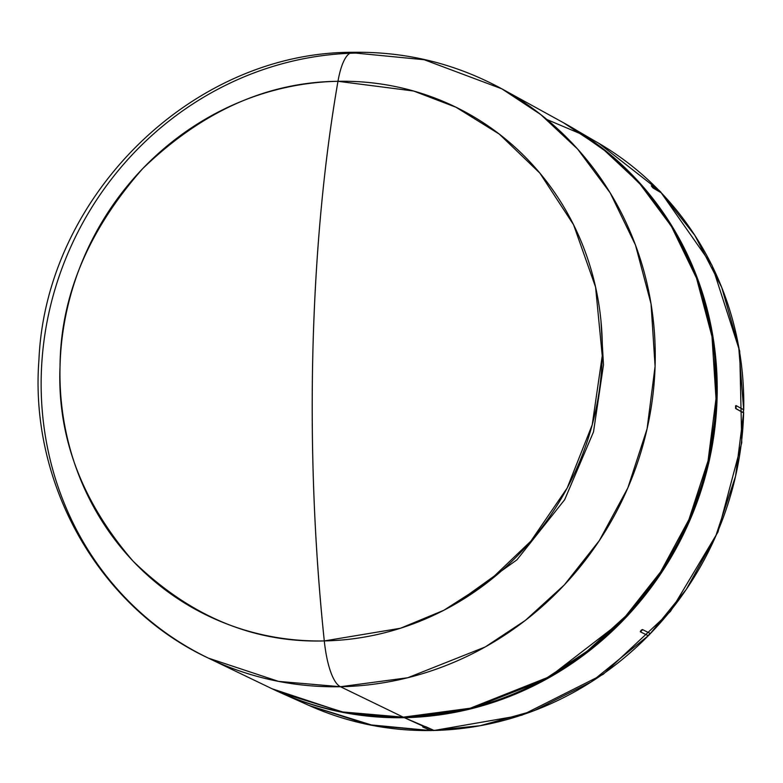 <?xml version="1.0" encoding="UTF-8"?>
<svg xmlns="http://www.w3.org/2000/svg" width="783" height="783" viewBox="0 0 783 783"><rect width="100%" height="100%" fill="white"/><g stroke="black" fill="none" stroke-linecap="round" stroke-linejoin="round"><path stroke-width="1.17" d="M658.748 190.152L598.858 143.338A316.645 299.928 117.3 0 1 658.65 190.093L598.858 143.338L563.672 122.853L501.825 88.822C455.569 63.648 405.927 51.472 352.908 52.304A65.703 18.753 88.9 0 1 355.942 53.097L424.22 59.743L501.825 88.822L540.72 114.533L577.668 149.122L610.163 192.843L635.463 245.03L651.035 303.814L655.087 366.278L647.081 428.839L627.839 487.917L599.357 540.573L564.298 584.96L525.432 620.342L485.215 646.964L407.747 677.745L340.458 686.72L403.265 717.159A318.417 301.612 117.3 0 0 704.739 474.195A318.417 301.612 117.3 0 0 563.672 122.853L602.333 148.408L639.065 182.782L671.364 226.248L696.508 278.122L711.982 336.553L716.014 398.645L708.057 460.825L688.932 519.55L660.617 571.893L625.764 616.006L587.133 651.182L547.16 677.647L470.162 708.243L403.265 717.159A438.049 125.026 88.9 0 0 404.361 717.678L470.456 708.948L546.495 679.125L624.394 619.099L659.217 576.092L687.846 524.923L707.695 467.324L716.768 406.025L714.135 344.422L700.168 286.001L676.463 233.686L645.378 189.408L609.575 153.997L571.512 127.306A318.368 301.563 -62.7 0 1 704.69 478.697A318.368 301.563 -62.7 0 1 404.361 717.678L433.606 730.255L425.727 726.673L433.606 730.255L430.66 730.529L422.781 726.957L424.983 726.546M454.992 604.202L516.907 559.855L564.651 499.74L593.504 431.913L603.487 364.888L600.972 320.893M640.425 183.721L637.988 181.597M546.935 119.545L584.304 135.371M660.881 192.403L694.864 235.409L721.73 287.439L738.682 346.683L743.713 410.077A316.645 299.928 117.3 0 0 660.93 192.461M743.654 412.524L735.56 476.201L715.721 536.198L686.3 589.374L650.174 633.79A316.645 299.928 117.3 0 0 743.654 412.524M433.665 730.48A316.645 299.928 117.3 0 0 648.52 635.493L591.312 681.876L533.742 710.788L480.155 725.724L432.617 730.5M352.8 52.304A65.703 18.753 88.9 0 0 337.972 81.305C267.267 82.029 202.141 111.176 142.584 168.746C88.048 230.682 60.526 296.581 60.027 366.415C57.11 436.307 81.442 501.179 132.993 561.049C189.799 616.348 253.565 642.97 324.289 640.925C314.375 546.143 310.577 449.736 312.877 351.714C315.363 253.78 323.722 163.637 337.972 81.305L413.61 91.014L456.078 107.281L499.27 134.089L539.888 173.141L573.567 224.76L595.579 287.107L602.244 355.815L592.212 424.856L567.127 488.112L530.894 541.112L488.328 581.789L443.785 610.309L400.475 628.25L324.289 640.925A65.703 18.753 88.9 0 0 340.458 686.72L403.265 717.159A438.049 125.026 88.9 0 0 404.361 717.678L423.818 726.507L422.791 726.732L425.717 726.898L433.596 730.47L430.66 730.529L422.781 726.957L423.818 726.507M652.65 187.636L651.378 185.855L658.904 190.249L660.93 192.217L653.247 188.116L660.774 192.51L653.247 188.116L651.378 185.855L660.333 191.541L653.404 187.959L651.29 185.825M743.351 412.661L735.785 408.628L735.56 405.878M642.452 629.542L650.154 633.418L642.452 629.542M640.406 631.812L641.845 629.718M501.825 88.822A320.345 303.432 117.3 0 1 643.743 442.287A320.345 303.432 117.3 0 1 340.458 686.72L278.582 681.396L208.474 658.16A320.345 303.432 -62.7 0 0 340.458 686.72A65.703 18.753 88.9 0 1 324.289 640.925A657.074 187.538 -91.1 0 1 312.877 351.714A657.074 187.538 -91.1 0 1 337.972 81.305A282.927 267.992 -62.7 0 0 60.027 366.415A282.927 267.992 -62.7 0 0 324.289 640.925A282.927 267.992 117.3 0 0 602.244 355.815A282.927 267.992 117.3 0 0 337.972 81.305A65.703 18.753 88.9 0 1 352.908 52.304C192.442 51.815 46.119 196.024 38.964 359.387C29.167 483.346 98.589 606.991 208.474 658.16A320.345 303.432 -62.7 0 1 50.601 305.507A320.345 303.432 -62.7 0 1 355.942 53.097M430.973 730.608L368.539 724.676L309.177 705.532L280.245 692.573A318.368 301.563 117.3 0 0 404.361 717.678L346.106 712.99L280.245 692.573L272.083 688.776L341.77 711.874L403.265 717.159A318.417 301.612 -62.7 0 1 272.083 688.776L208.474 658.16M309.177 705.532L373.55 725.635L430.67 730.539A316.645 299.928 -62.7 0 1 309.177 705.532M735.501 408.021L736 408.618L736.069 405.584L743.478 409.646L743.468 412.7L735.785 408.628L743.184 412.69L736 408.618L735.629 406.876L736.069 405.584L743.478 409.646L743.312 412.68M650.066 633.33L649.508 634.719L648.021 635.6L640.474 631.881L642.608 629.698L640.974 630.432L640.288 631.705M650.193 633.447L648.021 635.6L640.435 631.852M660.95 192.432L712.001 265.29L739.72 351.156L741.775 442.649L718.001 531.96L670.444 611.445L603.184 674.329L521.928 715.202L433.645 730.559"/></g></svg>
